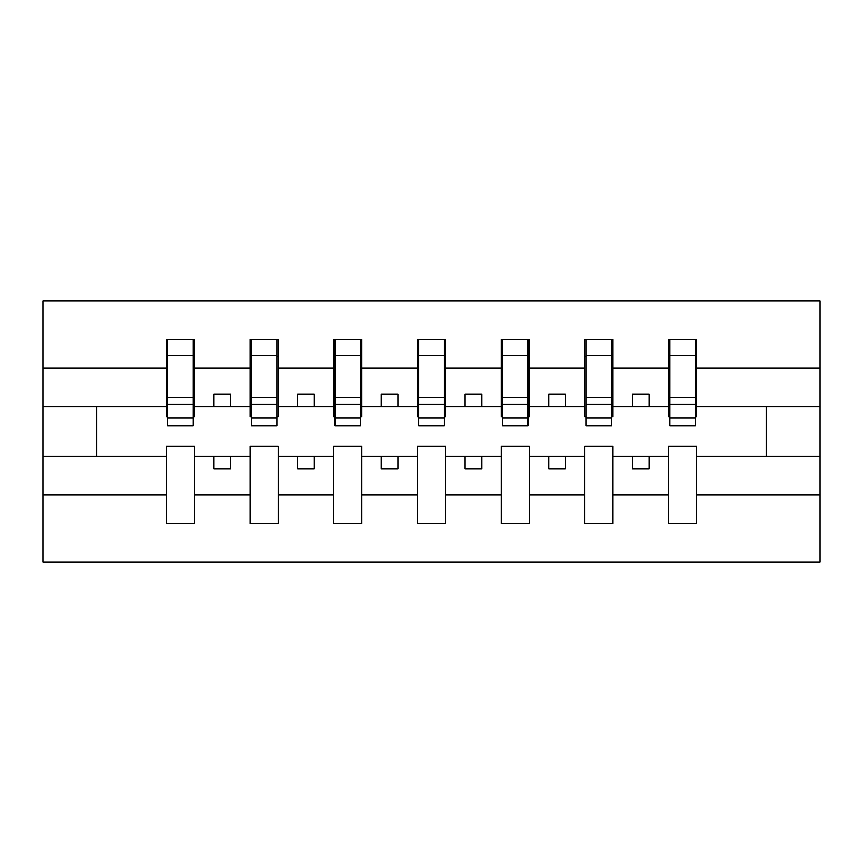 <?xml version="1.0" encoding="UTF-8"?>
<svg xmlns="http://www.w3.org/2000/svg" width="863" height="863" viewBox="0 0 863 863"><rect width="100%" height="100%" fill="white"/><g stroke="black" fill="none" stroke-linecap="round" stroke-linejoin="round"><path stroke-width="1.29" d="M668.523 494.941L612.957 494.941L612.957 446.236L584.834 446.236L584.834 494.941L529.256 494.941L529.256 446.236L501.133 446.236L501.133 494.941L445.556 494.941L445.556 446.236L417.444 446.236L417.444 494.941L361.867 494.941L361.867 446.236L333.744 446.236L333.744 494.941L278.166 494.941L278.166 446.236L250.043 446.236L250.043 494.941L194.477 494.941L194.477 446.236L166.354 446.236L166.354 494.941L43.15 494.941L43.15 562.061L819.85 562.061L819.85 494.941L696.646 494.941L696.646 523.561L668.523 523.561L668.523 456.279L632.374 456.279L632.374 468.997L649.105 468.997L649.105 456.279M696.646 494.941L696.646 446.236L668.523 446.236L668.523 456.279M584.834 494.941L584.834 523.561L612.957 523.561L612.957 494.941M501.133 494.941L501.133 523.561L529.256 523.561L529.256 494.941M417.444 494.941L417.444 523.561L445.556 523.561L445.556 494.941M333.744 494.941L333.744 523.561L361.867 523.561L361.867 494.941M250.043 494.941L250.043 523.561L278.166 523.561L278.166 494.941M669.871 418.016L695.308 418.016L695.308 425.804L669.871 425.804L669.871 339.439L668.523 339.439L668.523 368.059L612.957 368.059L612.957 416.764L611.619 416.764M669.871 416.764L668.523 416.764L668.523 368.059M586.171 418.016L611.619 418.016L611.619 425.804L586.171 425.804L586.171 339.439L584.834 339.439L584.834 368.059L529.256 368.059L529.256 416.764L527.919 416.764M586.171 416.764L584.834 416.764L584.834 368.059M502.471 418.016L527.919 418.016L527.919 425.804L502.471 425.804L502.471 339.439L501.133 339.439L501.133 368.059L445.556 368.059L445.556 416.764L444.218 416.764M502.471 416.764L501.133 416.764L501.133 368.059M418.782 418.016L444.218 418.016L444.218 425.804L418.782 425.804L418.782 339.439L417.444 339.439L417.444 368.059L361.867 368.059L361.867 416.764L360.529 416.764M418.782 416.764L417.444 416.764L417.444 368.059M335.081 418.016L360.529 418.016L360.529 425.804L335.081 425.804L335.081 339.439L333.744 339.439L333.744 368.059L278.166 368.059L278.166 416.764L276.829 416.764M335.081 416.764L333.744 416.764L333.744 368.059M251.381 418.016L276.829 418.016L276.829 425.804L251.381 425.804L251.381 339.439L250.043 339.439L250.043 368.059L194.477 368.059L194.477 339.439L193.129 339.439L193.129 425.804L167.692 425.804L167.692 404.154L193.129 404.154M251.381 416.764L250.043 416.764L250.043 368.059M166.354 494.941L166.354 523.561L194.477 523.561L194.477 494.941M167.692 404.154L167.692 339.439L166.354 339.439L166.354 368.059L43.15 368.059L43.15 300.939L819.85 300.939L819.85 368.059L696.646 368.059L696.646 416.764L695.308 416.764M167.692 416.764L166.354 416.764L166.354 368.059M668.523 339.439L696.646 339.439L696.646 368.059M584.834 339.439L612.957 339.439L612.957 368.059M501.133 339.439L529.256 339.439L529.256 368.059M417.444 339.439L445.556 339.439L445.556 368.059M333.744 339.439L361.867 339.439L361.867 368.059M250.043 339.439L278.166 339.439L278.166 368.059M166.354 339.439L194.477 339.439M632.374 456.279L612.957 456.279M668.523 406.721L649.105 406.721L649.105 394.003L632.374 394.003L632.374 406.721L612.957 406.721M632.374 406.721L649.105 406.721M565.416 468.997L565.416 456.279L548.674 456.279L548.674 468.997L565.416 468.997M548.674 456.279L529.256 456.279M584.834 456.279L565.416 456.279M584.834 406.721L565.416 406.721L565.416 394.003L548.674 394.003L548.674 406.721L529.256 406.721M548.674 406.721L565.416 406.721M481.716 468.997L481.716 456.279L464.974 456.279L464.974 468.997L481.716 468.997M464.974 456.279L445.556 456.279M501.133 456.279L481.716 456.279M501.133 406.721L481.716 406.721L481.716 394.003L464.974 394.003L464.974 406.721L445.556 406.721M464.974 406.721L481.716 406.721M398.026 468.997L398.026 456.279L381.284 456.279L381.284 468.997L398.026 468.997M381.284 456.279L361.867 456.279M417.444 456.279L398.026 456.279M417.444 406.721L398.026 406.721L398.026 394.003L381.284 394.003L381.284 406.721L361.867 406.721M381.284 406.721L398.026 406.721M314.326 468.997L314.326 456.279L297.584 456.279L297.584 468.997L314.326 468.997M297.584 456.279L278.166 456.279M333.744 456.279L314.326 456.279M333.744 406.721L314.326 406.721L314.326 394.003L297.584 394.003L297.584 406.721L278.166 406.721M297.584 406.721L314.326 406.721M230.626 468.997L230.626 456.279L213.895 456.279L213.895 468.997L230.626 468.997M213.895 456.279L194.477 456.279M250.043 456.279L230.626 456.279M250.043 406.721L230.626 406.721L230.626 394.003L213.895 394.003L213.895 406.721L194.477 406.721L194.477 368.059M213.895 406.721L230.626 406.721M194.477 406.721L194.477 416.764L193.129 416.764M166.354 456.279L43.15 456.279L43.15 368.059M43.15 494.941L43.15 456.279M166.354 406.721L43.15 406.721M819.85 494.941L819.85 368.059M96.721 456.279L96.721 406.721M819.85 406.721L766.279 406.721L766.279 456.279L696.646 456.279M819.85 456.279L766.279 456.279M766.279 406.721L696.646 406.721M193.129 356.171L194.477 356.171M166.354 356.171L167.692 356.171M167.692 397.627L193.129 397.627M278.166 339.439L276.829 339.439L276.829 418.016M276.829 356.171L278.166 356.171M250.043 356.171L251.381 356.171M251.381 404.154L276.829 404.154M251.381 397.627L276.829 397.627M361.867 339.439L360.529 339.439L360.529 418.016M360.529 356.171L361.867 356.171M333.744 356.171L335.081 356.171M335.081 404.154L360.529 404.154M335.081 397.627L360.529 397.627M445.556 339.439L444.218 339.439L444.218 418.016M444.218 356.171L445.556 356.171M417.444 356.171L418.782 356.171M418.782 404.154L444.218 404.154M418.782 397.627L444.218 397.627M529.256 339.439L527.919 339.439L527.919 418.016M527.919 356.171L529.256 356.171M501.133 356.171L502.471 356.171M502.471 404.154L527.919 404.154M502.471 397.627L527.919 397.627M612.957 339.439L611.619 339.439L611.619 418.016M611.619 356.171L612.957 356.171M584.834 356.171L586.171 356.171M586.171 404.154L611.619 404.154M586.171 397.627L611.619 397.627M696.646 339.439L695.308 339.439L695.308 418.016M695.308 356.171L696.646 356.171M668.523 356.171L669.871 356.171M669.871 404.154L695.308 404.154M669.871 397.627L695.308 397.627M167.692 418.016L193.129 418.016M167.692 355.524L193.129 355.524M251.381 355.524L276.829 355.524M335.081 355.524L360.529 355.524M418.782 355.524L444.218 355.524M502.471 355.524L527.919 355.524M586.171 355.524L611.619 355.524M669.871 355.524L695.308 355.524"/></g></svg>
